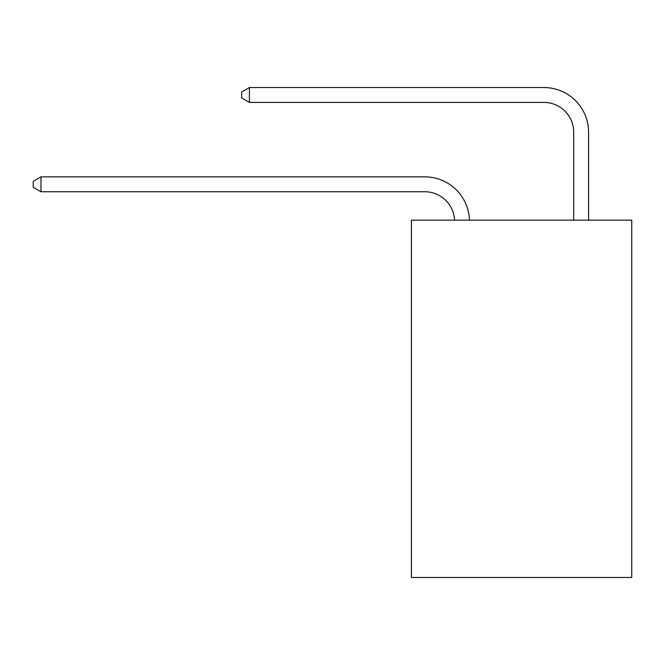 <?xml version="1.0" encoding="UTF-8"?>
<svg xmlns="http://www.w3.org/2000/svg" width="665" height="665" viewBox="0 0 665 665"><rect width="100%" height="100%" fill="white"/><g stroke="black" fill="none" stroke-linecap="round" stroke-linejoin="round"><path stroke-width="1" d="M631.75 220.157L631.75 577.469L411.411 577.469L411.411 220.157L631.75 220.157M454.552 220.157A29.775 29.775 0 0 0 424.802 191.744A29.775 29.775 0 0 1 454.552 220.157A29.775 29.775 0 0 0 424.802 191.744A29.775 29.775 0 0 1 454.552 220.157A29.775 29.775 0 0 0 424.802 191.744A29.775 29.775 0 0 1 454.552 220.157A29.775 29.775 0 0 0 424.802 191.744A29.775 29.775 0 0 1 454.552 220.157A29.775 29.775 0 0 0 424.802 191.744A29.775 29.775 0 0 1 454.552 220.157A29.775 29.775 0 0 0 424.802 191.744A29.775 29.775 0 0 1 454.552 220.157A29.775 29.775 0 0 0 424.802 191.744A29.775 29.775 0 0 1 454.552 220.157A29.775 29.775 0 0 0 424.802 191.744A29.775 29.775 0 0 1 454.552 220.157A29.775 29.775 0 0 0 424.802 191.744A29.775 29.775 0 0 1 454.552 220.157A29.775 29.775 0 0 0 424.802 191.744A29.775 29.775 0 0 1 454.552 220.157A29.775 29.775 0 0 0 424.802 191.744A29.775 29.775 0 0 1 454.552 220.157A29.775 29.775 0 0 0 424.802 191.744A29.775 29.775 0 0 1 454.552 220.157A29.775 29.775 0 0 0 424.802 191.744A29.775 29.775 0 0 1 454.552 220.157A29.775 29.775 0 0 0 424.802 191.744A29.775 29.775 0 0 1 454.552 220.157A29.775 29.775 0 0 0 424.802 191.744A29.775 29.775 0 0 1 454.552 220.157A29.775 29.775 0 0 0 424.802 191.744A29.775 29.775 0 0 1 454.552 220.157A29.775 29.775 0 0 0 424.802 191.744A29.775 29.775 0 0 1 454.552 220.157A29.775 29.775 0 0 0 424.802 191.744L40.989 191.744L33.25 187.281L33.25 181.329L40.989 176.857L424.802 176.857A44.663 44.663 0 0 1 469.448 220.157M573.687 220.157L573.687 132.194A29.775 29.775 0 0 0 543.912 102.418L249.425 102.418L241.686 97.955L241.686 91.994L249.425 87.531L543.912 87.531A44.663 44.663 1.2 0 1 588.575 132.194L588.575 220.157M40.989 176.857L424.802 176.857L40.989 176.857L424.802 176.857L40.989 176.857L424.802 176.857L40.989 176.857L424.802 176.857L40.989 176.857L424.802 176.857L40.989 176.857L424.802 176.857L40.989 176.857L424.802 176.857L40.989 176.857L424.802 176.857L40.989 176.857L424.802 176.857L40.989 176.857L424.802 176.857L40.989 176.857L424.802 176.857L40.989 176.857L424.802 176.857L40.989 176.857L424.802 176.857L40.989 176.857L424.802 176.857L40.989 176.857L424.802 176.857L40.989 176.857L424.802 176.857L40.989 176.857L424.802 176.857L40.989 176.857L40.989 191.744M573.687 132.194A29.775 29.775 -178.8 0 0 543.912 102.418A29.775 29.775 -178.8 0 1 573.687 132.194A29.775 29.775 -178.8 0 0 543.912 102.418A29.775 29.775 -178.8 0 1 573.687 132.194A29.775 29.775 -178.8 0 0 543.912 102.418A29.775 29.775 -178.8 0 1 573.687 132.194A29.775 29.775 -178.8 0 0 543.912 102.418A29.775 29.775 -178.8 0 1 573.687 132.194A29.775 29.775 -178.8 0 0 543.912 102.418A29.775 29.775 -178.8 0 1 573.687 132.194A29.775 29.775 -178.8 0 0 543.912 102.418A29.775 29.775 -178.8 0 1 573.687 132.194A29.775 29.775 -178.8 0 0 543.912 102.418A29.775 29.775 -178.8 0 1 573.687 132.194A29.775 29.775 -178.8 0 0 543.912 102.418A29.775 29.775 -178.8 0 1 573.687 132.194A29.775 29.775 -178.8 0 0 543.912 102.418A29.775 29.775 -178.8 0 1 573.687 132.194A29.775 29.775 -178.8 0 0 543.912 102.418A29.775 29.775 -178.8 0 1 573.687 132.194A29.775 29.775 -178.8 0 0 543.912 102.418A29.775 29.775 -178.8 0 1 573.687 132.194A29.775 29.775 -178.8 0 0 543.912 102.418A29.775 29.775 -178.8 0 1 573.687 132.194A29.775 29.775 -178.8 0 0 543.912 102.418A29.775 29.775 -178.8 0 1 573.687 132.194A29.775 29.775 -178.8 0 0 543.912 102.418A29.775 29.775 -178.8 0 1 573.687 132.194A29.775 29.775 -178.8 0 0 543.912 102.418A29.775 29.775 -178.8 0 1 573.687 132.194A29.775 29.775 -178.8 0 0 543.912 102.418A29.775 29.775 -178.8 0 1 573.687 132.194A29.775 29.775 -178.8 0 0 543.912 102.418A29.775 29.775 -178.8 0 1 573.687 132.194M249.425 87.531L249.425 102.418"/></g></svg>
